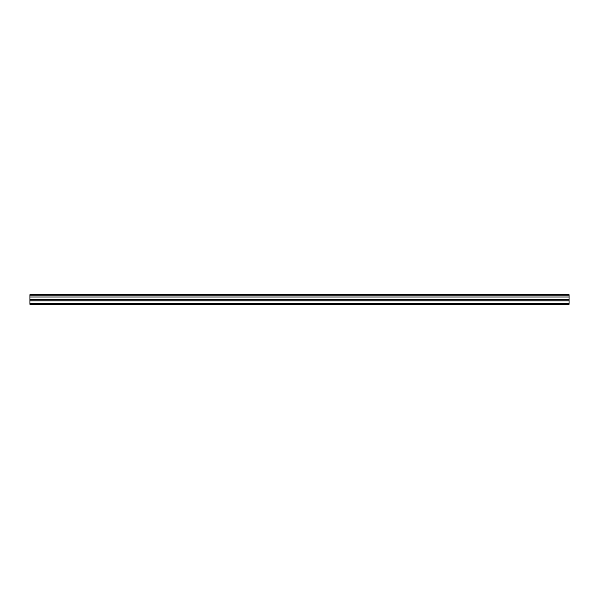 <?xml version="1.0" encoding="UTF-8"?>
<svg xmlns="http://www.w3.org/2000/svg" width="599" height="599" viewBox="0 0 599 599"><rect width="100%" height="100%" fill="white"/><g stroke="black" fill="none" stroke-linecap="round" stroke-linejoin="round"><path stroke-width="0.9" d="M29.95 295.906L29.95 294.693L569.05 294.693L569.05 295.906L29.95 295.906L29.95 304.307L569.05 304.307L569.05 299.223L29.95 299.223M569.05 295.906L569.05 299.223M29.95 303.453L569.05 303.453M29.95 294.925L569.05 294.925M29.95 300.945L569.05 300.945M29.95 296.999L569.05 296.999M29.95 299.957L569.05 299.957"/></g></svg>
